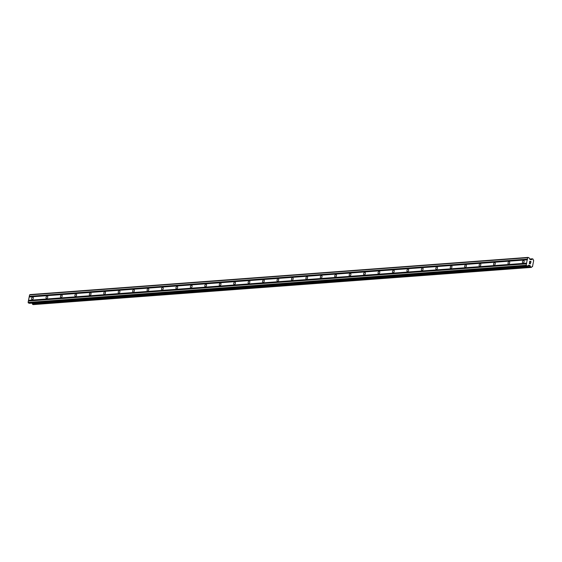 <?xml version="1.0" encoding="UTF-8"?>
<svg xmlns="http://www.w3.org/2000/svg" width="562" height="562" viewBox="0 0 562 562"><rect width="100%" height="100%" fill="white"/><g stroke="black" fill="none" stroke-linecap="round" stroke-linejoin="round"><path stroke-width="0.84" d="M32.715 297.052A1.405 0.773 108.2 0 1 32.884 297.073A1.405 0.773 108.2 0 1 33.228 298.499A1.405 0.773 108.2 0 1 32.182 299.764A1.405 0.773 108.2 0 1 32.006 299.743A1.405 0.773 108.2 0 1 31.669 298.317A1.405 0.773 108.2 0 1 32.715 297.052M47.152 295.977A1.405 0.773 108.2 0 1 47.32 295.998A1.405 0.773 108.2 0 1 47.665 297.424A1.405 0.773 108.2 0 1 46.618 298.689A1.405 0.773 108.2 0 1 46.442 298.668A1.405 0.773 108.2 0 1 46.105 297.242A1.405 0.773 108.2 0 1 47.152 295.977M61.588 294.895A1.405 0.773 108.2 0 1 61.757 294.917A1.405 0.773 108.2 0 1 62.101 296.343A1.405 0.773 108.2 0 1 61.054 297.607A1.405 0.773 108.2 0 1 60.879 297.586A1.405 0.773 108.2 0 1 60.541 296.16A1.405 0.773 108.2 0 1 61.588 294.895M76.025 293.821A1.405 0.773 108.2 0 1 76.2 293.842A1.405 0.773 108.2 0 1 76.537 295.268A1.405 0.773 108.2 0 1 75.491 296.532A1.405 0.773 108.2 0 1 75.315 296.511A1.405 0.773 108.2 0 1 74.978 295.085A1.405 0.773 108.2 0 1 76.025 293.821M90.461 292.739A1.405 0.773 108.2 0 1 90.637 292.76A1.405 0.773 108.2 0 1 90.974 294.186A1.405 0.773 108.2 0 1 89.927 295.45A1.405 0.773 108.2 0 1 89.751 295.429A1.405 0.773 108.2 0 1 89.414 294.003A1.405 0.773 108.2 0 1 90.461 292.739M104.897 291.664A1.405 0.773 108.2 0 1 105.073 291.685A1.405 0.773 108.2 0 1 105.41 293.111A1.405 0.773 108.2 0 1 104.363 294.376A1.405 0.773 108.2 0 1 104.195 294.355A1.405 0.773 108.2 0 1 103.851 292.928A1.405 0.773 108.2 0 1 104.897 291.664M119.334 290.582A1.405 0.773 108.2 0 1 119.509 290.603A1.405 0.773 108.2 0 1 119.846 292.029A1.405 0.773 108.2 0 1 118.8 293.294A1.405 0.773 108.2 0 1 118.631 293.273A1.405 0.773 108.2 0 1 118.287 291.847A1.405 0.773 108.2 0 1 119.334 290.582M133.77 289.507A1.405 0.773 108.2 0 1 133.946 289.528A1.405 0.773 108.2 0 1 134.283 290.954A1.405 0.773 108.2 0 1 133.236 292.219A1.405 0.773 108.2 0 1 133.068 292.198A1.405 0.773 108.2 0 1 132.723 290.772A1.405 0.773 108.2 0 1 133.77 289.507M148.206 288.432A1.405 0.773 108.2 0 1 148.382 288.447A1.405 0.773 108.2 0 1 148.719 289.873A1.405 0.773 108.2 0 1 147.673 291.137A1.405 0.773 108.2 0 1 147.504 291.123A1.405 0.773 108.2 0 1 147.16 289.697A1.405 0.773 108.2 0 1 148.206 288.432M162.643 287.351A1.405 0.773 108.2 0 1 162.818 287.372A1.405 0.773 108.2 0 1 163.156 288.798A1.405 0.773 108.2 0 1 162.109 290.062A1.405 0.773 108.2 0 1 161.94 290.041A1.405 0.773 108.2 0 1 161.603 288.615A1.405 0.773 108.2 0 1 162.643 287.351M177.079 286.276A1.405 0.773 108.2 0 1 177.255 286.297A1.405 0.773 108.2 0 1 177.592 287.716A1.405 0.773 108.2 0 1 176.545 288.98A1.405 0.773 108.2 0 1 176.377 288.966A1.405 0.773 108.2 0 1 176.039 287.54A1.405 0.773 108.2 0 1 177.079 286.276M191.516 285.194A1.405 0.773 108.2 0 1 191.691 285.215A1.405 0.773 108.2 0 1 192.028 286.641A1.405 0.773 108.2 0 1 190.982 287.906A1.405 0.773 108.2 0 1 190.813 287.885A1.405 0.773 108.2 0 1 190.476 286.458A1.405 0.773 108.2 0 1 191.516 285.194M205.952 284.119A1.405 0.773 108.2 0 1 206.128 284.14A1.405 0.773 108.2 0 1 206.465 285.566A1.405 0.773 108.2 0 1 205.418 286.831A1.405 0.773 108.2 0 1 205.249 286.81A1.405 0.773 108.2 0 1 204.912 285.384A1.405 0.773 108.2 0 1 205.952 284.119M220.388 283.037A1.405 0.773 108.2 0 1 220.564 283.058A1.405 0.773 108.2 0 1 220.901 284.484A1.405 0.773 108.2 0 1 219.854 285.749A1.405 0.773 108.2 0 1 219.686 285.728A1.405 0.773 108.2 0 1 219.349 284.302A1.405 0.773 108.2 0 1 220.388 283.037M234.825 281.962A1.405 0.773 108.2 0 1 235 281.983A1.405 0.773 108.2 0 1 235.338 283.41A1.405 0.773 108.2 0 1 234.291 284.674A1.405 0.773 108.2 0 1 234.122 284.653A1.405 0.773 108.2 0 1 233.785 283.227A1.405 0.773 108.2 0 1 234.825 281.962M249.261 280.881A1.405 0.773 108.2 0 1 249.437 280.902A1.405 0.773 108.2 0 1 249.774 282.328A1.405 0.773 108.2 0 1 248.734 283.592A1.405 0.773 108.2 0 1 248.559 283.571A1.405 0.773 108.2 0 1 248.221 282.145A1.405 0.773 108.2 0 1 249.261 280.881M263.697 279.806A1.405 0.773 108.2 0 1 263.873 279.827A1.405 0.773 108.2 0 1 264.21 281.253A1.405 0.773 108.2 0 1 263.171 282.517A1.405 0.773 108.2 0 1 262.995 282.496A1.405 0.773 108.2 0 1 262.658 281.07A1.405 0.773 108.2 0 1 263.697 279.806M278.134 278.724A1.405 0.773 108.2 0 1 278.309 278.745A1.405 0.773 108.2 0 1 278.647 280.171A1.405 0.773 108.2 0 1 277.607 281.436A1.405 0.773 108.2 0 1 277.431 281.414A1.405 0.773 108.2 0 1 277.094 279.988A1.405 0.773 108.2 0 1 278.134 278.724M292.57 277.649A1.405 0.773 108.2 0 1 292.746 277.67A1.405 0.773 108.2 0 1 293.083 279.096A1.405 0.773 108.2 0 1 292.043 280.361A1.405 0.773 108.2 0 1 291.868 280.34A1.405 0.773 108.2 0 1 291.53 278.914A1.405 0.773 108.2 0 1 292.57 277.649M307.007 276.574A1.405 0.773 108.2 0 1 307.182 276.588A1.405 0.773 108.2 0 1 307.519 278.014A1.405 0.773 108.2 0 1 306.48 279.279A1.405 0.773 108.2 0 1 306.304 279.265A1.405 0.773 108.2 0 1 305.967 277.839A1.405 0.773 108.2 0 1 307.007 276.574M321.443 275.492A1.405 0.773 108.2 0 1 321.619 275.513A1.405 0.773 108.2 0 1 321.956 276.94A1.405 0.773 108.2 0 1 320.916 278.204A1.405 0.773 108.2 0 1 320.74 278.183A1.405 0.773 108.2 0 1 320.403 276.757A1.405 0.773 108.2 0 1 321.443 275.492M335.879 274.418A1.405 0.773 108.2 0 1 336.055 274.439A1.405 0.773 108.2 0 1 336.392 275.858A1.405 0.773 108.2 0 1 335.352 277.122A1.405 0.773 108.2 0 1 335.177 277.108A1.405 0.773 108.2 0 1 334.84 275.682A1.405 0.773 108.2 0 1 335.879 274.418M350.316 273.336A1.405 0.773 108.2 0 1 350.491 273.357A1.405 0.773 108.2 0 1 350.828 274.783A1.405 0.773 108.2 0 1 349.789 276.047A1.405 0.773 108.2 0 1 349.613 276.026A1.405 0.773 108.2 0 1 349.276 274.6A1.405 0.773 108.2 0 1 350.316 273.336M364.752 272.261A1.405 0.773 108.2 0 1 364.928 272.282A1.405 0.773 108.2 0 1 365.265 273.708A1.405 0.773 108.2 0 1 364.225 274.973A1.405 0.773 108.2 0 1 364.05 274.951A1.405 0.773 108.2 0 1 363.712 273.525A1.405 0.773 108.2 0 1 364.752 272.261M379.188 271.179A1.405 0.773 108.2 0 1 379.364 271.2A1.405 0.773 108.2 0 1 379.701 272.626A1.405 0.773 108.2 0 1 378.662 273.891A1.405 0.773 108.2 0 1 378.486 273.87A1.405 0.773 108.2 0 1 378.149 272.444A1.405 0.773 108.2 0 1 379.188 271.179M393.632 270.104A1.405 0.773 108.2 0 1 393.8 270.125A1.405 0.773 108.2 0 1 394.138 271.551A1.405 0.773 108.2 0 1 393.098 272.816A1.405 0.773 108.2 0 1 392.922 272.795A1.405 0.773 108.2 0 1 392.585 271.369A1.405 0.773 108.2 0 1 393.632 270.104M408.068 269.022A1.405 0.773 108.2 0 1 408.237 269.043A1.405 0.773 108.2 0 1 408.574 270.47A1.405 0.773 108.2 0 1 407.534 271.734A1.405 0.773 108.2 0 1 407.359 271.713A1.405 0.773 108.2 0 1 407.021 270.287A1.405 0.773 108.2 0 1 408.068 269.022M422.505 267.948A1.405 0.773 108.2 0 1 422.673 267.969A1.405 0.773 108.2 0 1 423.01 269.395A1.405 0.773 108.2 0 1 421.971 270.659A1.405 0.773 108.2 0 1 421.795 270.638A1.405 0.773 108.2 0 1 421.458 269.212A1.405 0.773 108.2 0 1 422.505 267.948M436.941 266.866A1.405 0.773 108.2 0 1 437.11 266.887A1.405 0.773 108.2 0 1 437.447 268.313A1.405 0.773 108.2 0 1 436.407 269.577A1.405 0.773 108.2 0 1 436.231 269.556A1.405 0.773 108.2 0 1 435.894 268.13A1.405 0.773 108.2 0 1 436.941 266.866M451.377 265.791A1.405 0.773 108.2 0 1 451.546 265.812A1.405 0.773 108.2 0 1 451.883 267.238A1.405 0.773 108.2 0 1 450.843 268.503A1.405 0.773 108.2 0 1 450.668 268.481A1.405 0.773 108.2 0 1 450.331 267.055A1.405 0.773 108.2 0 1 451.377 265.791M465.814 264.716A1.405 0.773 108.2 0 1 465.982 264.73A1.405 0.773 108.2 0 1 466.32 266.156A1.405 0.773 108.2 0 1 465.28 267.421A1.405 0.773 108.2 0 1 465.104 267.407A1.405 0.773 108.2 0 1 464.767 265.981A1.405 0.773 108.2 0 1 465.814 264.716M480.25 263.634A1.405 0.773 108.2 0 1 480.419 263.655A1.405 0.773 108.2 0 1 480.763 265.081A1.405 0.773 108.2 0 1 479.716 266.346A1.405 0.773 108.2 0 1 479.541 266.325A1.405 0.773 108.2 0 1 479.203 264.899A1.405 0.773 108.2 0 1 480.25 263.634M494.686 262.559A1.405 0.773 108.2 0 1 494.855 262.58A1.405 0.773 108.2 0 1 495.199 264A1.405 0.773 108.2 0 1 494.153 265.264A1.405 0.773 108.2 0 1 493.977 265.25A1.405 0.773 108.2 0 1 493.64 263.824A1.405 0.773 108.2 0 1 494.686 262.559M509.123 261.478A1.405 0.773 108.2 0 1 509.291 261.499A1.405 0.773 108.2 0 1 509.636 262.925A1.405 0.773 108.2 0 1 508.589 264.189A1.405 0.773 108.2 0 1 508.413 264.168A1.405 0.773 108.2 0 1 508.076 262.742A1.405 0.773 108.2 0 1 509.123 261.478M523.559 260.403A1.405 0.773 108.2 0 1 523.728 260.424A1.405 0.773 108.2 0 1 524.072 261.85A1.405 0.773 108.2 0 1 523.025 263.114A1.405 0.773 108.2 0 1 522.85 263.093A1.405 0.773 108.2 0 1 522.512 261.667A1.405 0.773 108.2 0 1 523.559 260.403M530.872 261.681L530.366 261.513L530.872 261.681L530.802 262.496L530.978 261.604L530.802 262.496M530.373 261.513L530.289 261.941L530.366 261.513M530.289 261.941L529.783 261.316L530.282 261.485M529.783 261.316L529.629 262.11L529.776 261.323M529.629 262.11L529.713 261.19L530.978 261.604L529.713 261.19M530.366 263.002L530.402 263.782M530.261 263.922L529.833 263.473M529.313 263.683L529.439 262.602L530.282 263.817L529.439 262.602M528.793 265.166L527.409 266.128L526.165 265.25L527.641 257.719L528.997 257.684L529.924 259.426L531.153 259.686A0.871 0.71 -94.3 0 0 531.905 259.159L532.917 258.977L533.24 259.602A0.871 0.71 -94.3 0 0 533.689 260.515L532.516 266.536M532.509 266.536A0.871 0.71 -94.3 0 0 531.771 267.062L530.76 267.245L530.437 266.627A0.871 0.71 -94.3 0 0 529.987 265.707L528.947 265.145M528.097 257.396L30.039 294.586L29.575 294.917L28.1 302.44L29.407 303.304M32.175 303.108A0.871 0.71 -94.3 0 1 32.378 303.817L33.298 304.597M526.573 263.156L28.507 300.347M527.226 259.813L29.168 297.01M526.664 263.346L28.606 300.544M526.594 263.711L28.536 300.902M526.446 263.824L28.381 301.014M526.165 265.25L28.1 302.44M526.446 265.826L28.381 303.016M529.917 265.594L527.992 265.742M529.987 265.707L527.816 265.868M527.641 257.719L29.575 294.917M527.36 259.152L29.294 296.343M527.451 259.342L29.393 296.532M527.381 259.707L29.322 296.898M527.339 266.121L29.28 303.311M529.748 265.405L528.308 265.51M529.875 265.524L528.111 265.657M530.437 266.627L32.378 303.817M530.458 266.739L32.399 303.937M530.668 267.161L32.603 304.351M530.76 267.245L32.701 304.435M531.259 267.407L33.2 304.604M532.319 258.822L529.72 259.012L532.298 258.829M531.968 259.068L529.826 259.23M531.905 259.159L529.868 259.314M527.409 266.128L29.343 303.318M531.308 267.414L33.249 304.604M532.586 266.55L532.172 266.578M532.369 258.808L529.713 259.005"/></g></svg>
